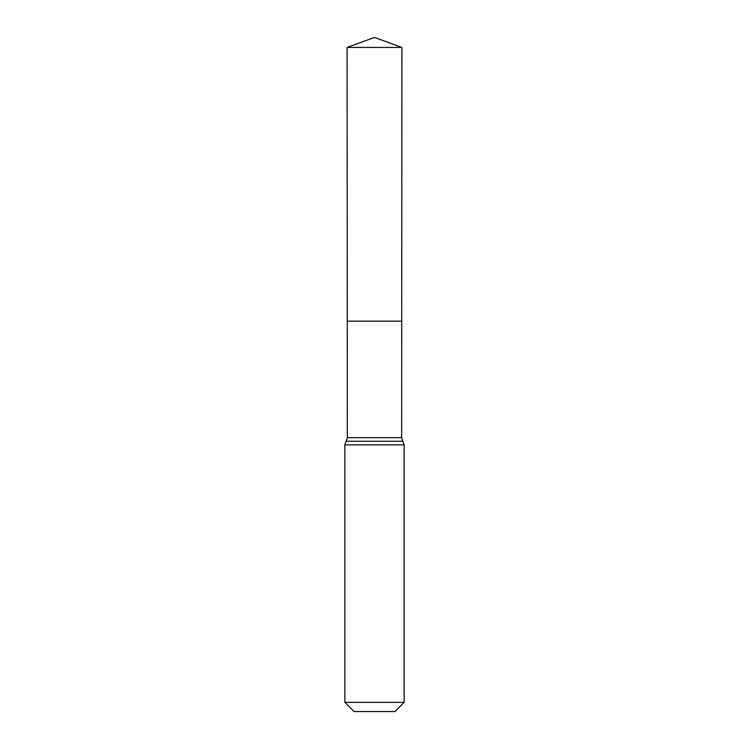 <?xml version="1.0" encoding="UTF-8"?>
<svg xmlns="http://www.w3.org/2000/svg" width="749" height="749" viewBox="0 0 749 749"><rect width="100%" height="100%" fill="white"/><g stroke="black" fill="none" stroke-linecap="round" stroke-linejoin="round"><path stroke-width="1.12" d="M404.132 702.365L394.948 711.55L354.052 711.55L344.868 702.365L404.132 702.365L404.132 444.869L401.661 437.631L347.339 437.631L347.264 321.162L401.736 321.162L347.264 321.162L347.096 47.43L374.5 37.45L401.904 47.43L347.096 47.43L374.5 37.45M344.868 702.365L344.868 444.869L347.339 437.631M401.661 437.631L401.904 47.43M402.896 441.255L346.104 441.255M404.132 444.869L344.868 444.869"/></g></svg>
